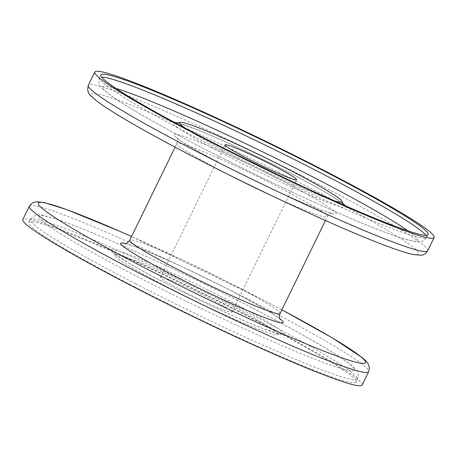 <?xml version="1.0" encoding="UTF-8"?>
<svg xmlns="http://www.w3.org/2000/svg" width="457" height="457" viewBox="0 0 457 457"><rect width="100%" height="100%" fill="white"/><g stroke="black" fill="none" stroke-linecap="round" stroke-linejoin="round"><path stroke-width="0.34" stroke-dasharray="2.29 1.71" d="M185.508 128.32A90.383 6.055 26 0 0 231.928 154.592A90.383 6.055 26 0 0 333.913 200.703M167.348 287.002A90.383 6.055 26 0 0 277.233 334.535A90.383 6.055 26 0 0 225.073 302.408A90.383 6.055 26 0 0 114.941 255.377A90.383 6.055 26 0 0 167.348 287.002M362.195 385.017A188.781 12.653 26 0 0 252.807 318.352A188.781 12.653 26 0 0 22.85 219.509M134.392 286.75A182.035 12.202 26 0 0 356.134 382.063A182.035 12.202 26 0 0 250.653 317.775A182.035 12.202 26 0 0 28.911 222.462A182.035 12.202 26 0 0 134.392 286.75M183.497 291.315A39.816 2.668 26 0 0 231.996 312.16A39.816 2.668 26 0 0 208.923 298.095A39.816 2.668 26 0 0 160.424 277.25A39.816 2.668 26 0 0 183.497 291.315M425.941 235.286A182.035 12.202 -154 0 1 426.672 237.44A182.035 12.202 -154 0 1 204.93 142.127A182.035 12.202 -154 0 1 99.449 77.839A182.035 12.202 -154 0 1 101.591 77.09M116.095 88.498A175.414 11.756 26 0 0 204.096 148.736A175.414 11.756 26 0 0 371.198 226.843A175.414 11.756 26 0 0 408.027 230.882M252.904 308.264A175.414 11.756 -154 0 1 344.349 369.479A175.414 11.756 -154 0 1 140.87 278.37A175.414 11.756 -154 0 1 49.425 217.149A175.414 11.756 -154 0 1 252.904 308.264M135.809 283.848A182.035 12.202 26 0 0 357.551 379.161A182.035 12.202 26 0 0 252.07 314.873A182.035 12.202 26 0 0 30.328 219.56A182.035 12.202 26 0 0 135.809 283.848M196.91 158.573A182.035 12.202 -154 0 1 102.008 95.045A182.035 12.202 -154 0 1 313.171 189.598A182.035 12.202 -154 0 1 408.072 253.127A182.035 12.202 -154 0 1 196.91 158.573M427.661 250.796A188.781 12.653 26 0 0 318.272 184.125A188.781 12.653 26 0 0 88.315 85.282M281.883 309.84A182.035 12.202 26 0 0 260.09 298.427A182.035 12.202 26 0 0 131.536 236.509L260.239 298.484L281.895 309.823M29.339 206.204A188.781 12.653 -154 0 1 259.296 305.048A188.781 12.653 -154 0 1 368.685 371.718M229.208 174.968A83.637 5.604 -154 0 1 225.381 173.003A83.637 5.604 -154 0 1 176.916 143.464A83.637 5.604 -154 0 1 278.799 187.256A83.637 5.604 -154 0 1 327.263 216.795A83.637 5.604 -154 0 1 270.247 194.985M226.175 166.382A90.383 6.055 26 0 0 331.022 213.328A90.383 6.055 26 0 0 283.9 181.789A90.383 6.055 26 0 0 179.058 134.838A90.383 6.055 26 0 0 226.175 166.382M280.084 313.536A83.637 5.604 26 0 0 231.619 283.997A83.637 5.604 26 0 0 129.737 240.205M125.492 243.547A90.383 6.055 -154 0 1 230.825 290.618A90.383 6.055 -154 0 1 280.061 318.929M178.201 123.07A96.061 6.438 -154 0 1 290.184 173.112A96.061 6.438 -154 0 1 342.55 203.228M345.349 205.759A96.061 6.438 -154 0 1 228.831 156.74A96.061 6.438 -154 0 1 174.483 122.419M166.816 283.888A96.061 6.438 26 0 0 278.25 333.787A96.061 6.438 26 0 0 228.169 300.26A96.061 6.438 26 0 0 116.735 250.362A96.061 6.438 26 0 0 166.816 283.888M428.089 234.538L426.672 237.44C421.777 243.764 418.583 241.433 417.669 241.93L407.233 239.868C399.618 237.714 389.238 234.03 376.088 228.82C333.69 212.139 262.535 179.001 203.988 148.691C158.082 124.915 126.589 106.904 109.503 94.656L101.454 87.698C101.277 86.676 97.478 85.596 99.449 77.839L100.866 74.937M28.911 222.462L30.328 219.56C34.069 214.796 39.085 213.608 45.374 216.001C51.15 217.332 59.204 219.931 69.55 223.799C83.711 229.094 101.151 236.298 121.865 245.415C161.635 262.906 210.774 286.47 253.012 308.309C280.707 322.625 303.734 335.209 322.094 346.063C335.729 354.124 345.463 360.527 351.29 365.274C358.796 371.895 359.076 373.923 357.551 379.161L356.134 382.063M325.458 220.508L327.263 216.795C329.229 214.144 330.897 213.008 332.268 213.385C332.496 213.528 328.412 212.945 314.987 207.672C293.697 199.361 256.617 182.126 226.324 166.439C211.997 159.03 200.189 152.575 190.9 147.068C179.355 140.225 176.305 137.368 176.528 137.42C177.664 138.271 177.796 140.288 176.916 143.464L175.105 147.177M280.472 319.58C280.695 319.632 277.645 316.775 266.1 309.932C256.811 304.425 245.003 297.97 230.676 290.561C200.383 274.874 163.303 257.639 142.013 249.328C128.588 244.055 124.504 243.472 124.732 243.615M342.99 203.948L340.579 201.948L328.383 194.071C318.432 188.141 305.642 181.138 290.001 173.049C257.005 155.957 216.469 137.174 194.139 128.594L180.418 123.83L177.362 123.167M277.233 334.535L279.638 333.833L276.582 333.17L262.861 328.406C240.531 319.826 199.995 301.043 166.999 283.951C151.358 275.862 138.568 268.859 128.617 262.929L116.421 255.052L114.01 253.052L114.941 255.377M231.996 312.16L296.576 179.75M160.424 277.25L225.004 144.84"/><path stroke-width="0.69" d="M333.913 200.703A90.383 6.055 26 0 0 342.059 201.623A90.383 6.055 26 0 0 289.652 169.998A90.383 6.055 26 0 0 179.767 122.465A90.383 6.055 26 0 0 185.508 128.32M206.347 139.225A182.035 12.202 26 0 0 428.089 234.538A182.035 12.202 26 0 0 322.608 170.25A182.035 12.202 26 0 0 100.866 74.937A182.035 12.202 26 0 0 206.347 139.225M324.761 170.821A188.781 12.653 26 0 0 94.805 71.983A188.781 12.653 26 0 0 204.193 138.648A188.781 12.653 26 0 0 434.15 237.491A188.781 12.653 26 0 0 324.761 170.821M29.339 206.204L22.85 219.509A188.781 12.653 26 0 0 132.239 286.179A188.781 12.653 26 0 0 362.195 385.017L368.685 371.718A188.781 12.653 -154 0 1 138.728 272.875A188.781 12.653 -154 0 1 29.339 206.204L32.258 203.011L36.08 201.754L44.112 202.525L66.711 209.62L119.557 231.202L131.542 236.492A182.035 12.202 26 0 0 38.394 204.136A182.035 12.202 26 0 0 143.829 267.402A182.035 12.202 26 0 0 350.308 360.602A182.035 12.202 26 0 0 281.883 309.84M248.077 158.905A39.816 2.668 26 0 0 296.576 179.75A39.816 2.668 26 0 0 273.503 165.685A39.816 2.668 26 0 0 225.004 144.84A39.816 2.668 26 0 0 248.077 158.905M101.591 77.09A182.035 12.202 -154 0 1 321.191 173.152A182.035 12.202 -154 0 1 425.941 235.286M408.027 230.882A175.414 11.756 26 0 0 316.13 178.63A175.414 11.756 26 0 0 116.095 88.498M427.661 250.796C425.884 253.624 423.633 255.109 420.92 255.246L412.888 254.475C407.433 253.269 399.904 250.904 390.289 247.38C349.159 232.533 265.071 193.905 196.761 158.516C168.01 143.652 144.098 130.588 125.035 119.317C110.857 110.937 100.751 104.287 94.725 99.369L91.12 96.084C88.024 93.594 87.087 89.995 88.315 85.282A188.781 12.653 26 0 0 197.704 151.953A188.781 12.653 26 0 0 427.661 250.796L434.15 237.491M270.247 194.985A83.637 5.604 -154 0 1 229.208 174.968M175.105 147.177L129.737 240.205A83.637 5.604 26 0 0 178.201 269.744A83.637 5.604 26 0 0 280.084 313.536C279.204 316.712 279.336 318.729 280.472 319.58L280.472 319.574M280.061 318.929A90.383 6.055 -154 0 1 257.011 314.57A90.383 6.055 -154 0 1 173.1 275.211A90.383 6.055 -154 0 1 125.492 243.547M342.55 203.228A96.061 6.438 -154 0 1 345.349 205.759M174.483 122.419A96.061 6.438 -154 0 1 178.201 123.07M342.059 201.623L342.99 203.948M88.315 85.282L94.805 71.983M280.084 313.536L325.458 220.508M179.767 122.465L177.362 123.167M129.737 240.205C127.771 242.856 126.103 243.992 124.732 243.615L124.738 243.615M281.895 309.823L331.965 337.683L362.275 357.631L365.88 360.916L368.062 363.698L369.416 367.605L368.685 371.718"/></g></svg>

